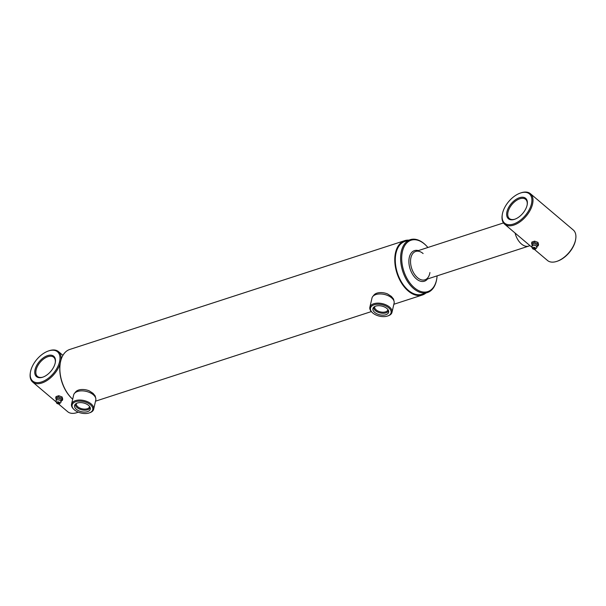 <?xml version="1.0" encoding="UTF-8"?>
<svg xmlns="http://www.w3.org/2000/svg" width="606" height="606" viewBox="0 0 606 606"><rect width="100%" height="100%" fill="white"/><g stroke="black" fill="none" stroke-linecap="round" stroke-linejoin="round"><path stroke-width="0.91" d="M78.288 412.163A19.18 10.832 130.3 0 1 77.712 412.368A19.18 10.832 130.3 0 1 77.515 412.436M58.502 403.929L67.705 411.724A19.96 11.272 -49.7 0 0 76.871 412.648A19.96 11.272 -49.7 0 0 77.083 412.58A19.96 11.272 -49.7 0 0 78.242 412.148M41.519 381.954A19.18 10.832 -49.7 0 0 59.562 361.729A19.18 10.832 -49.7 0 0 48.685 350.897A19.18 10.832 -49.7 0 0 48.488 350.957A19.18 10.832 -49.7 0 0 30.406 372.311A19.18 10.832 -49.7 0 0 41.519 381.954M425.98 293.009A28.573 17.422 -108 0 1 422.374 295.008A28.573 17.422 -108 0 1 408.202 290.971A28.573 17.422 -108 0 1 394.862 262.504A28.573 17.422 -108 0 1 404.717 240.65L69.796 349.442A28.573 17.422 72 0 0 60.236 363.395A28.573 17.422 72 0 0 71.516 398.127L71.122 397.733A27.793 16.945 -108 0 1 60.13 364.07L60.221 363.517A19.96 11.272 130.3 0 1 41.859 383.007A19.96 11.272 130.3 0 1 32.694 382.075A19.96 11.272 130.3 0 1 30.3 372.97L30.406 372.311M48.912 350.813A19.96 11.272 130.3 0 1 49.116 350.745A19.96 11.272 130.3 0 1 49.328 350.677A19.96 11.272 130.3 0 1 58.494 351.609A19.96 11.272 130.3 0 1 60.994 359.956M42.609 377.227A13.347 7.537 130.3 0 1 35.042 369.69A13.347 7.537 130.3 0 1 47.594 355.616A13.347 7.537 130.3 0 1 55.328 362.327A13.347 7.537 130.3 0 1 42.746 377.182A13.347 7.537 130.3 0 1 42.609 377.227M55.267 362.661A12.567 7.098 -49.7 0 0 53.714 357.252A12.567 7.098 -49.7 0 0 47.942 356.669A12.567 7.098 -49.7 0 0 37.61 366.032A12.567 7.098 -49.7 0 0 37.474 376.432A12.567 7.098 -49.7 0 0 43.064 377.068M387.545 316.029L388.196 315.809A11.355 6.318 -167 0 0 391.991 312.348L394.112 303.159A11.355 6.318 -167 0 0 394.089 301.424A11.355 6.318 -167 0 0 391.605 297.826A11.355 6.318 -167 0 0 372.766 296.501A11.355 6.318 -167 0 0 371.986 298.054L369.865 307.242A11.355 6.318 -167 0 0 371.758 312.014L372.243 312.499A10.567 5.878 -167 0 0 372.811 313.014A10.567 5.878 -167 0 0 387.545 316.029A10.567 5.878 -167 0 0 388.749 307.84A10.567 5.878 -167 0 0 374.493 304.682A10.567 5.878 -167 0 0 372.243 312.499M391.991 312.348A11.355 6.318 -167 0 0 389.484 307.015A11.355 6.318 -167 0 0 377.803 303.136A11.355 6.318 -167 0 0 369.865 307.242M386.863 308.454A8.067 4.484 -167 0 0 379.25 305.712A8.067 4.484 -167 0 0 373.235 307.863A8.067 4.484 -167 0 0 374.705 312.401A8.067 4.484 -167 0 0 383.674 315.135A8.067 4.484 -167 0 0 388.688 311.431A8.067 4.484 -167 0 0 386.863 308.454M373.796 307.181A7.537 4.197 -167 0 0 375.462 310.689A7.537 4.197 -167 0 0 383.197 313.272A7.537 4.197 -167 0 0 388.484 310.575M374.728 306.538A6.787 3.772 -167 0 0 374.675 306.704A6.787 3.772 -167 0 0 376.174 309.893A6.787 3.772 -167 0 0 383.159 312.211A6.787 3.772 -167 0 0 387.901 309.757A6.787 3.772 -167 0 0 387.931 309.583M372.766 296.501L374.053 294.94A10.416 5.795 -167 0 1 387.522 293.91L391.385 296.432L393.461 298.94A10.416 5.795 -167 0 1 393.62 299.455L394.089 301.424M89.211 412.936L89.862 412.716A11.355 6.318 -167 0 0 93.657 409.255L95.778 400.066A11.355 6.318 -167 0 0 95.756 398.331A11.355 6.318 -167 0 0 93.279 394.733A11.355 6.318 -167 0 0 74.44 393.408A11.355 6.318 -167 0 0 73.659 394.953L71.538 404.149A11.355 6.318 -167 0 0 73.424 408.921L73.917 409.406A10.567 5.878 -167 0 0 74.485 409.921A10.567 5.878 -167 0 0 89.211 412.936A10.567 5.878 -167 0 0 90.415 404.747A10.567 5.878 -167 0 0 76.159 401.589A10.567 5.878 -167 0 0 73.917 409.406M93.657 409.255A11.355 6.318 -167 0 0 91.15 403.922A11.355 6.318 -167 0 0 79.469 400.043A11.355 6.318 -167 0 0 71.538 404.149M88.529 405.361A8.067 4.484 -167 0 0 80.924 402.611A8.067 4.484 -167 0 0 74.902 404.763A8.067 4.484 -167 0 0 76.371 409.308A8.067 4.484 -167 0 0 85.348 412.042A8.067 4.484 -167 0 0 90.362 408.338A8.067 4.484 -167 0 0 88.529 405.361M75.462 404.088A7.537 4.197 -167 0 0 77.129 407.596A7.537 4.197 -167 0 0 84.863 410.171A7.537 4.197 -167 0 0 90.15 407.482M76.394 403.445A6.787 3.772 -167 0 0 76.348 403.611A6.787 3.772 -167 0 0 77.841 406.8A6.787 3.772 -167 0 0 84.825 409.118A6.787 3.772 -167 0 0 89.567 406.664A6.787 3.772 -167 0 0 89.597 406.49M74.44 393.408L75.727 391.84A10.416 5.795 -167 0 1 89.188 390.817L93.051 393.339L95.127 395.847A10.416 5.795 -167 0 1 95.286 396.362L95.756 398.331M427.897 247.49A27.012 16.468 72 0 0 426.162 245.589A27.012 16.468 72 0 0 424.495 244.044A27.012 16.468 72 0 0 402.429 251.505A27.012 16.468 72 0 0 414.398 287.782A27.012 16.468 72 0 0 436.828 278.412A27.012 16.468 72 0 0 437.108 275.859M436.828 278.412L436.737 278.965A27.793 16.945 -108 0 1 427.442 292.539A27.793 16.945 -108 0 1 413.663 288.607A27.793 16.945 -108 0 1 400.687 260.921A27.793 16.945 -108 0 1 410.27 239.673A27.793 16.945 -108 0 1 424.048 243.604A27.793 16.945 -108 0 1 425.768 245.188L426.162 245.589M429.927 272.526A14.915 9.09 -108 0 1 424.935 279.813A14.915 9.09 -108 0 1 417.542 277.7A14.915 9.09 -108 0 1 410.58 262.845A14.915 9.09 -108 0 1 415.724 251.445A14.915 9.09 -108 0 1 423.117 253.55M427.548 278.965A16.089 9.81 -108 0 1 416.436 278.942A16.089 9.81 -108 0 1 408.921 260.042A16.089 9.81 -108 0 1 418.337 250.596M427.442 292.539L422.132 294.266A27.793 16.945 -108 0 1 408.346 290.335A27.793 16.945 -108 0 1 395.377 262.648A27.793 16.945 -108 0 1 404.959 241.4L410.27 239.673M404.717 240.65A28.573 17.422 -108 0 1 408.808 240.15M71.516 398.127A28.573 17.422 72 0 0 72.675 399.225M575.7 239.128L575.594 239.787A19.18 10.832 130.3 0 1 575.359 240.976A19.18 10.832 130.3 0 1 557.512 261.141L556.884 261.353A19.96 11.272 -49.7 0 0 575.458 240.37A19.96 11.272 -49.7 0 0 575.7 239.128A19.96 11.272 -49.7 0 0 573.306 230.022L530.402 193.693A19.96 11.272 130.3 0 1 532.553 204.04A19.96 11.272 130.3 0 1 520.168 221.743A19.96 11.272 130.3 0 1 504.601 224.167A19.96 11.272 130.3 0 1 502.207 215.062L502.313 214.403A19.18 10.832 -49.7 0 0 513.986 223.849A19.18 10.832 -49.7 0 0 531.47 203.813A19.18 10.832 -49.7 0 0 520.395 193.049A19.18 10.832 -49.7 0 0 502.548 213.214A19.18 10.832 -49.7 0 0 502.313 214.403M534.356 249.361L547.506 260.489A19.96 11.272 -49.7 0 0 556.884 261.353M506.942 211.782A13.362 7.545 130.3 0 1 519.115 197.829A13.362 7.545 130.3 0 1 527.243 204.411A13.362 7.545 130.3 0 1 527.084 205.245A13.362 7.545 130.3 0 1 514.653 219.281A13.362 7.545 130.3 0 1 506.942 211.782M527.182 204.745A12.575 7.098 -49.7 0 0 525.629 199.336A12.575 7.098 -49.7 0 0 515.827 200.859A12.575 7.098 -49.7 0 0 508.025 212.009A12.575 7.098 -49.7 0 0 509.373 218.531A12.575 7.098 -49.7 0 0 514.971 219.167M529.894 245.581A14.915 9.09 -108 0 1 528.811 246.074A14.915 9.09 -108 0 1 515.077 233.037M520.395 193.049L521.031 192.837A19.96 11.272 130.3 0 1 530.402 193.693M535.628 248.99L536.757 247.748A2.621 1.462 -167 0 0 536.568 246.286A2.621 1.462 -167 0 0 536.393 246.119A2.621 1.462 -167 0 0 532.765 245.362A2.621 1.462 -167 0 0 532.682 245.392A2.621 1.462 -167 0 0 531.879 246.627L532.348 248.233A1.765 0.977 13 0 1 532.939 247.392A1.765 0.977 13 0 1 535.106 247.702A1.765 0.977 13 0 1 535.628 248.99A1.765 0.977 13 0 1 535.159 249.271A1.765 0.977 13 0 1 532.348 248.233M536.469 246.725L538.264 245.756L537.658 243.642L534.318 242.415L531.591 243.301L531.886 242.029L534.613 241.143L537.946 242.37L538.56 244.483L538.264 245.756M537.658 243.642L537.946 242.37M534.318 242.415L534.613 241.143M531.591 243.301L532.204 245.415M534.643 248.134L534.666 248.695L533.341 248.392L534.643 248.134M59.767 403.558L60.903 402.316A2.621 1.462 -167 0 0 60.714 400.861A2.621 1.462 -167 0 0 60.539 400.687A2.621 1.462 -167 0 0 56.911 399.937A2.621 1.462 -167 0 0 56.828 399.96A2.621 1.462 -167 0 0 56.025 401.195L56.494 402.808A1.765 0.977 13 0 1 57.085 401.96A1.765 0.977 13 0 1 59.252 402.27A1.765 0.977 13 0 1 59.767 403.558A1.765 0.977 13 0 1 59.305 403.838A1.765 0.977 13 0 1 56.494 402.808M60.615 401.293L62.41 400.324L61.804 398.21L58.464 396.983L55.737 397.869L56.032 396.597L58.759 395.718L62.092 396.945L62.706 399.059L62.41 400.324M61.804 398.21L62.092 396.945M58.464 396.983L58.759 395.718M55.737 397.869L56.35 399.983M58.79 402.71L58.805 403.263L57.487 402.96L58.79 402.71M532.356 245.544A2.621 1.462 13 0 1 533.083 243.96A2.621 1.462 13 0 1 536.719 244.71A2.621 1.462 13 0 1 536.795 246.574M56.502 400.119A2.621 1.462 13 0 1 57.229 398.528A2.621 1.462 13 0 1 60.858 399.286A2.621 1.462 13 0 1 60.941 401.142M77.712 412.368L77.083 412.58M32.694 382.075L56.267 402.036M422.374 295.008L393.855 304.273M371.349 311.582L95.521 401.18M60.153 363.941L60.236 363.395M58.494 351.609L62.926 355.358M48.488 350.957L49.116 350.745M528.811 246.074L424.935 279.813M504.601 224.167L532.121 247.468M503.48 222.932L415.724 251.445M532.583 245.831L532.083 245.316"/></g></svg>
